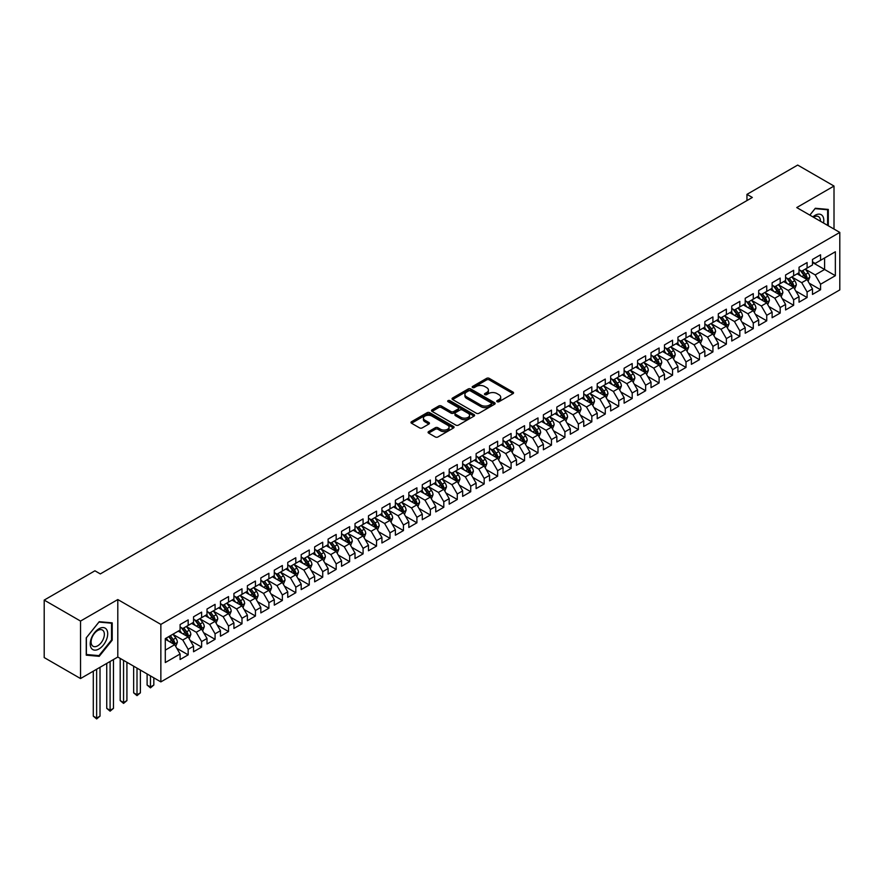 <?xml version="1.0" encoding="UTF-8"?>
<svg xmlns="http://www.w3.org/2000/svg" width="884" height="884" viewBox="0 0 884 884"><rect width="100%" height="100%" fill="white"/><g stroke="black" fill="none" stroke-linecap="round" stroke-linejoin="round"><path stroke-width="1.33" d="M497.139 401.712A1.304 0.751 0 0 0 498.985 401.712L513.018 393.612A1.867 1.083 0 0 0 513.56 392.85A1.867 1.083 0 0 0 513.018 392.087L489.25 378.363A1.867 1.083 0 0 0 486.609 378.363L472.575 386.463A1.304 0.751 0 0 0 474.421 387.535L476.233 386.485A5.978 3.448 0 0 1 484.686 386.485L486.675 387.623A5.978 3.448 0 0 1 488.421 390.065A5.978 3.448 0 0 1 486.675 392.507L484.852 393.557A1.304 0.751 0 0 0 486.708 394.618L488.521 393.568A5.978 3.448 0 0 1 496.974 393.568L498.952 394.717A5.978 3.448 0 0 1 500.698 397.159A5.978 3.448 0 0 1 498.952 399.601L497.139 400.64A1.304 0.751 0 0 0 497.139 401.712L497.139 400.64M428.629 431.58A1.867 1.083 0 0 0 428.077 432.342A1.867 1.083 0 0 0 428.629 433.105L435.293 436.961A1.867 1.083 0 0 0 437.934 436.961L453.525 427.966A1.867 1.083 0 0 0 454.067 427.204A1.867 1.083 0 0 0 453.525 426.442L429.746 412.706A1.867 1.083 0 0 0 427.105 412.706L411.524 421.712A1.867 1.083 0 0 0 410.972 422.475A1.867 1.083 0 0 0 411.524 423.237L419.58 427.889A1.867 1.083 0 0 0 422.221 427.889L428.884 424.033A1.867 1.083 0 0 0 429.436 423.27A1.867 1.083 0 0 0 428.884 422.508L424.895 420.198A4.995 2.884 0 0 1 423.425 418.165A4.995 2.884 0 0 1 426.519 415.502A4.995 2.884 0 0 1 431.956 416.121L447.613 425.16A4.995 2.884 0 0 1 449.072 427.204A4.995 2.884 0 0 1 445.989 429.867A4.995 2.884 0 0 1 440.541 429.237L437.934 427.734A1.867 1.083 0 0 0 435.293 427.734L428.629 431.58L428.629 433.105L435.293 429.281L435.293 427.734M80.532 621.065L80.532 678.547L117.804 657.033L117.804 599.551L80.532 621.065L44.2 600.092L94.931 570.799L100.312 573.915L752.339 197.463L746.958 194.358L746.958 200.569M117.804 599.551L160.855 624.402L839.8 232.415L839.8 289.908L160.855 681.895L160.855 624.402M834.01 229.078L834.01 186.049L796.749 207.563L839.8 232.415M834.01 186.049L797.688 165.065L746.958 194.358M476.365 413.248A1.867 1.083 0 0 0 479.006 413.248L494.598 404.242A1.867 1.083 0 0 0 495.139 403.48A1.867 1.083 0 0 0 494.598 402.717L470.818 388.993A1.867 1.083 0 0 0 468.177 388.993L452.597 397.999A1.867 1.083 0 0 0 452.044 398.761A1.867 1.083 0 0 0 452.597 399.524L476.365 413.248M448.564 401.999A1.304 0.751 0 0 1 449.89 402.176L449.89 400.629L474.056 414.574A1.867 1.083 0 0 1 474.609 415.336A1.867 1.083 0 0 1 474.056 416.11L458.476 425.105A1.867 1.083 0 0 1 455.835 425.105L432.055 411.38L432.055 409.856A1.867 1.083 0 0 0 431.514 410.618A1.867 1.083 0 0 0 432.055 411.38M432.055 409.856L438.729 405.999A1.867 1.083 0 0 1 441.37 405.999L451.006 411.568A1.867 1.083 0 0 0 453.647 411.568L458.078 409.016A1.867 1.083 0 0 0 458.619 408.253A1.867 1.083 0 0 0 458.078 407.491L448.044 401.69A1.304 0.751 0 0 1 449.89 400.629M812.484 262.482L824.595 269.476L824.595 257.973L835.358 251.763L820.562 260.305L820.562 254.791L812.484 259.454L812.484 264.968L807.103 268.073L807.103 262.559L799.037 267.222L799.037 272.736L793.644 275.841L793.644 270.327L785.578 274.99L785.578 280.504L780.196 283.609L780.196 278.095L772.119 282.758L772.119 288.272L766.737 291.377L766.737 285.863L758.671 290.527L758.671 296.041L753.279 299.146L753.279 293.632L745.212 298.295L745.212 303.809L739.831 306.914L739.831 301.4L731.753 306.063L731.753 311.577L726.372 314.682L726.372 309.168L718.305 313.831L718.305 319.345L712.924 322.45L712.924 316.936L704.846 321.599L704.846 327.113L699.465 330.218L699.465 324.704L691.387 329.367L691.387 334.881L686.006 337.986L686.006 332.472L677.94 337.136L677.94 342.649L672.558 345.754L672.558 340.241L664.481 344.904L664.481 350.418L659.099 353.523L659.099 348.009L651.022 352.672L651.022 358.186L645.64 361.291L645.64 355.777L637.574 360.44L637.574 365.954L632.193 369.059L632.193 363.545L624.115 368.208L624.115 373.722L618.734 376.827L618.734 371.313L610.656 375.976L610.656 381.49L605.275 384.595L605.275 379.081L597.208 383.744L597.208 389.258L591.827 392.363L591.827 386.849L583.749 391.513L583.749 397.026L578.368 400.132L578.368 394.618L570.291 399.281L570.291 404.795L564.909 407.9L564.909 402.386L556.843 407.049L556.843 412.563L551.461 415.668L551.461 410.154L543.384 414.817L543.384 420.331L538.002 423.436L538.002 417.922L529.925 422.585L529.925 428.099L524.543 431.204L524.543 425.69L516.477 430.353L516.477 435.867L511.096 438.972L511.096 433.458L503.018 438.121L503.018 443.635L497.637 446.74L497.637 441.226L489.559 445.89L489.559 451.404L484.178 454.509L484.178 448.995L476.111 453.658L476.111 459.172L470.73 462.277L470.73 456.763L462.652 461.426L462.652 466.94L457.271 470.045L457.271 464.531L449.194 469.194L449.194 474.708L443.812 477.813L443.812 472.299L435.746 476.962L435.746 482.476L430.364 485.581L430.364 480.067L422.287 484.73L422.287 490.244L416.905 493.349L416.905 487.835L408.828 492.498L408.828 498.012L403.447 501.129L403.447 495.604L395.38 500.267L395.38 505.781L389.999 508.897L389.999 503.372L381.921 508.035L381.921 513.549L376.54 516.665L376.54 511.14L368.473 515.803L368.473 521.317L363.081 524.433L363.081 518.908L355.014 523.571L355.014 529.085L349.633 532.201L349.633 526.676L341.555 531.339L341.555 536.853L336.174 539.969L336.174 534.444L328.108 539.107L328.108 544.621L322.715 547.737L322.715 542.212L314.649 546.876L314.649 552.389L309.267 555.506L309.267 549.981L301.19 554.644L301.19 560.158L295.808 563.274L295.808 557.749L287.742 562.412L287.742 567.926L282.361 571.042L282.361 565.517L274.283 570.18L274.283 575.694L268.902 578.81L268.902 573.285L260.824 577.948L260.824 583.462L255.443 586.578L255.443 581.053L247.376 585.716L247.376 591.23L241.995 594.346L241.995 588.821L233.917 593.484L233.917 598.998L228.536 602.115L228.536 596.589L220.459 601.253L220.459 606.767L215.077 609.883L215.077 604.358L207.011 609.021L207.011 614.535L201.629 617.651L201.629 612.126L193.552 616.789L193.552 622.303L188.17 625.419L188.17 619.894L180.093 624.557L180.093 630.071L165.297 638.624L165.297 662.547L180.093 654.005L174.712 644.679L165.297 639.242M835.358 251.763L835.358 275.686L820.562 284.239L815.181 274.913L805.423 269.277M809.191 283.189L820.562 289.753L820.562 284.239M820.562 289.753L812.484 294.416L812.484 288.891L807.103 292.007L801.722 282.681L791.965 277.046M795.733 290.958L807.103 297.521L807.103 292.007M807.103 297.521L799.037 302.184L799.037 296.659L793.644 299.775L788.263 290.449L778.517 284.814M782.285 298.726L793.644 305.289L793.644 299.775M793.644 305.289L785.578 309.952L785.578 304.428L780.196 307.544L774.815 298.217L765.058 292.582M768.826 306.494L780.196 313.058L780.196 307.544M780.196 313.058L772.119 317.721L772.119 312.196L766.737 315.312L761.356 305.986L751.599 300.35M755.367 314.262L766.737 320.826L766.737 315.312M766.737 320.826L758.671 325.489L758.671 319.964L753.279 323.08L747.897 313.754L738.151 308.118M741.919 322.03L753.279 328.594L753.279 323.08M753.279 328.594L745.212 333.257L745.212 327.732L739.831 330.848L734.449 321.522L724.692 315.886M728.46 329.798L739.831 336.362L739.831 330.848M739.831 336.362L731.753 341.025L731.753 335.5L726.372 338.616L720.99 329.29L711.233 323.654M715.001 337.566L726.372 344.13L726.372 338.616M726.372 344.13L718.305 348.793L718.305 343.268L712.924 346.384L707.531 337.058L697.785 331.423M701.553 345.335L712.924 351.898L712.924 346.384M712.924 351.898L704.846 356.561L704.846 351.036L699.465 354.152L694.084 344.826L684.326 339.191M688.095 353.103L699.465 359.666L699.465 354.152M699.465 359.666L691.387 364.33L691.387 358.805L686.006 361.921L680.625 352.594L670.868 346.959M674.636 360.871L686.006 367.435L686.006 361.921M686.006 367.435L677.94 372.098L677.94 366.573L672.558 369.689L667.166 360.363L657.42 354.727M661.188 368.639L672.558 375.203L672.558 369.689M672.558 375.203L664.481 379.866L664.481 374.341L659.099 377.457L653.718 368.131L643.961 362.495M647.729 376.407L659.099 382.971L659.099 377.457M659.099 382.971L651.022 387.634L651.022 382.109L645.64 385.225L640.259 375.899L630.502 370.263M634.27 384.175L645.64 390.739L645.64 385.225M645.64 390.739L637.574 395.402L637.574 389.877L632.193 392.993L626.811 383.667L617.054 378.032M620.822 391.943L632.193 398.507L632.193 392.993M632.193 398.507L624.115 403.17L624.115 397.645L618.734 400.761L613.352 391.435L603.595 385.8M607.363 399.712L618.734 406.275L618.734 400.761M618.734 406.275L610.656 410.938L610.656 405.413L605.275 408.53L599.893 399.203L590.136 393.568M593.904 407.48L605.275 414.043L605.275 408.53M605.275 414.043L597.208 418.707L597.208 413.182L591.827 416.298L586.446 406.971L576.688 401.336M580.456 415.248L591.827 421.812L591.827 416.298M591.827 421.812L583.749 426.475L583.749 420.961L578.368 424.066L572.987 414.74L563.23 409.104M566.998 423.016L578.368 429.58L578.368 424.066M578.368 429.58L570.291 434.243L570.291 428.729L564.909 431.834L559.528 422.508L549.771 416.872M553.539 430.784L564.909 437.348L564.909 431.834M564.909 437.348L556.843 442.011L556.843 436.497L551.461 439.602L546.08 430.276L536.323 424.64M540.091 438.552L551.461 445.116L551.461 439.602M551.461 445.116L543.384 449.779L543.384 444.265L538.002 447.37L532.621 438.044L522.864 432.409M526.632 446.321L538.002 452.884L538.002 447.37M538.002 452.884L529.925 457.547L529.925 452.033L524.543 455.138L519.162 445.812L509.405 440.177M513.173 454.089L524.543 460.652L524.543 455.138M524.543 460.652L516.477 465.316L516.477 459.802L511.096 462.907L505.714 453.58L495.957 447.945M499.725 461.857L511.096 468.421L511.096 462.907M511.096 468.421L503.018 473.084L503.018 467.57L497.637 470.675L492.255 461.349L482.498 455.713M486.266 469.625L497.637 476.189L497.637 470.675M497.637 476.189L489.559 480.852L489.559 475.338L484.178 478.443L478.796 469.117L469.039 463.481M472.807 477.393L484.178 483.957L484.178 478.443M484.178 483.957L476.111 488.62L476.111 483.106L470.73 486.211L465.349 476.885L455.591 471.249M459.36 485.161L470.73 491.725L470.73 486.211M470.73 491.725L462.652 496.388L462.652 490.874L457.271 493.979L451.89 484.653L442.133 479.017M445.901 492.929L457.271 499.493L457.271 493.979M457.271 499.493L449.194 504.156L449.194 498.642L443.812 501.747L438.431 492.421L428.685 486.786M432.442 500.698L443.812 507.261L443.812 501.747M443.812 507.261L435.746 511.924L435.746 506.41L430.364 509.516L424.983 500.189L415.226 494.554M418.994 508.466L430.364 515.029L430.364 509.516M430.364 515.029L422.287 519.693L422.287 514.179L416.905 517.284L411.524 507.957L401.767 502.322M405.535 516.234L416.905 522.798L416.905 517.284M416.905 522.798L408.828 527.461L408.828 521.947L403.447 525.052L398.065 515.726L388.319 510.09M392.087 524.002L403.447 530.566L403.447 525.052M403.447 530.566L395.38 535.229L395.38 529.715L389.999 532.82L384.617 523.494L374.86 517.869M378.628 531.77L389.999 538.334L389.999 532.82M389.999 538.334L381.921 542.997L381.921 537.483L376.54 540.588L371.158 531.262L361.401 525.637M365.169 539.538L376.54 546.102L376.54 540.588M376.54 546.102L368.473 550.765L368.473 545.251L363.081 548.356L357.7 539.03L347.953 533.406M351.721 547.307L363.081 553.87L363.081 548.356M363.081 553.87L355.014 558.533L355.014 553.019L349.633 556.124L344.252 546.798L334.495 541.174M338.263 555.075L349.633 561.638L349.633 556.124M349.633 561.638L341.555 566.301L341.555 560.788L336.174 563.893L330.793 554.566L321.036 548.942M324.804 562.843L336.174 569.406L336.174 563.893M336.174 569.406L328.108 574.07L328.108 568.556L322.715 571.661L317.334 562.334L307.588 556.71M311.356 570.611L322.715 577.175L322.715 571.661M322.715 577.175L314.649 581.838L314.649 576.324L309.267 579.429L303.886 570.103L294.129 564.478M297.897 578.379L309.267 584.943L309.267 579.429M309.267 584.943L301.19 589.606L301.19 584.092L295.808 587.197L290.427 577.871L280.67 572.246M284.438 586.147L295.808 592.711L295.808 587.197M295.808 592.711L287.742 597.374L287.742 591.86L282.361 594.965L276.968 585.639L267.222 580.014M270.99 593.915L282.361 600.479L282.361 594.965M282.361 600.479L274.283 605.142L274.283 599.628L268.902 602.733L263.52 593.407L253.763 587.783M257.531 601.684L268.902 608.247L268.902 602.733M268.902 608.247L260.824 612.91L260.824 607.396L255.443 610.501L250.061 601.175L240.304 595.551M244.072 609.452L255.443 616.015L255.443 610.501M255.443 616.015L247.376 620.678L247.376 615.165L241.995 618.27L236.603 608.943L226.857 603.319M230.625 617.22L241.995 623.784L241.995 618.27M241.995 623.784L233.917 628.447L233.917 622.933L228.536 626.038L223.155 616.712L213.398 611.087M217.166 624.988L228.536 631.552L228.536 626.038M228.536 631.552L220.459 636.215L220.459 630.701L215.077 633.806L209.696 624.48L199.939 618.855M203.707 632.756L215.077 639.32L215.077 633.806M215.077 639.32L207.011 643.983L207.011 638.469L201.629 641.574L196.248 632.248L186.491 626.623M190.259 640.524L201.629 647.088L201.629 641.574M201.629 647.088L193.552 651.751L193.552 646.237L188.17 649.342L182.789 640.016L173.032 634.392M176.8 648.292L188.17 654.856L188.17 649.342M188.17 654.856L180.093 659.519L180.093 654.005M180.093 626.966L182.789 628.524L188.17 625.419M165.297 650.116L174.712 644.679M193.552 619.198L196.248 620.756L201.629 617.651M182.789 640.016L188.17 636.911L178.214 631.165M193.552 646.237L188.17 636.911M207.011 611.43L209.696 612.988L215.077 609.883M196.248 632.248L201.629 629.143L191.662 623.397M207.011 638.469L201.629 629.143M220.459 603.661L223.155 605.22L228.536 602.115M209.696 624.48L215.077 621.375L205.121 615.629M220.459 630.701L215.077 621.375M233.917 595.893L236.603 597.451L241.995 594.346M223.155 616.712L228.536 613.606L218.58 607.861M233.917 622.933L228.536 613.606M247.376 588.125L250.061 589.683L255.443 586.578M236.603 608.943L241.995 605.838L232.028 600.092M247.376 615.165L241.995 605.838M260.824 580.357L263.52 581.915L268.902 578.81M250.061 601.175L255.443 598.07L245.487 592.324M260.824 607.396L255.443 598.07M274.283 572.589L276.968 574.147L282.361 571.042M263.52 593.407L268.902 590.302L258.946 584.556M274.283 599.628L268.902 590.302M287.742 564.821L290.427 566.379L295.808 563.274M276.968 585.639L282.361 582.534L272.394 576.788M287.742 591.86L282.361 582.534M301.19 557.053L303.886 558.611L309.267 555.506M290.427 577.871L295.808 574.766L285.852 569.02M301.19 584.092L295.808 574.766M314.649 549.284L317.334 550.842L322.715 547.737M303.886 570.103L309.267 566.998L299.311 561.252M314.649 576.324L309.267 566.998M328.108 541.516L330.793 543.074L336.174 539.969M317.334 562.334L322.715 559.229L312.759 553.483M328.108 568.556L322.715 559.229M341.555 533.748L344.252 535.306L349.633 532.201M330.793 554.566L336.174 551.461L326.218 545.715M341.555 560.788L336.174 551.461M355.014 525.98L357.7 527.538L363.081 524.433M344.252 546.798L349.633 543.693L339.677 537.947M355.014 553.019L349.633 543.693M368.473 518.212L371.158 519.77L376.54 516.665M357.7 539.03L363.081 535.925L353.125 530.179M368.473 545.251L363.081 535.925M381.921 510.444L384.617 512.002L389.999 508.897M371.158 531.262L376.54 528.157L366.584 522.411M381.921 537.483L376.54 528.157M395.38 502.676L398.065 504.234L403.447 501.129M384.617 523.494L389.999 520.389L380.043 514.643M395.38 529.715L389.999 520.389M408.828 494.907L411.524 496.465L416.905 493.349M398.065 515.726L403.447 512.621L393.49 506.875M408.828 521.947L403.447 512.621M422.287 487.139L424.983 488.697L430.364 485.581M411.524 507.957L416.905 504.852L406.949 499.106M422.287 514.179L416.905 504.852M435.746 479.371L438.431 480.929L443.812 477.813M424.983 500.189L430.364 497.084L420.408 491.338M435.746 506.41L430.364 497.084M449.194 471.603L451.89 473.161L457.271 470.045M438.431 492.421L443.812 489.316L433.856 483.57M449.194 498.642L443.812 489.316M462.652 463.835L465.349 465.393L470.73 462.277M451.89 484.653L457.271 481.548L447.315 475.802M462.652 490.874L457.271 481.548M476.111 456.067L478.796 457.625L484.178 454.509M465.349 476.885L470.73 473.78L460.774 468.034M476.111 483.106L470.73 473.78M489.559 448.298L492.255 449.857L497.637 446.74M478.796 469.117L484.178 466.012L474.222 460.266M489.559 475.338L484.178 466.012M503.018 440.53L505.714 442.088L511.096 438.972M492.255 461.349L497.637 458.243L487.681 452.498M503.018 467.57L497.637 458.243M516.477 432.762L519.162 434.32L524.543 431.204M505.714 453.58L511.096 450.475L501.14 444.729M516.477 459.802L511.096 450.475M529.925 424.994L532.621 426.552L538.002 423.436M519.162 445.812L524.543 442.707L514.587 436.961M529.925 452.033L524.543 442.707M543.384 417.226L546.08 418.784L551.461 415.668M532.621 438.044L538.002 434.939L528.046 429.193M543.384 444.265L538.002 434.939M556.843 409.458L559.528 411.016L564.909 407.9M546.08 430.276L551.461 427.171L541.505 421.425M556.843 436.497L551.461 427.171M570.291 401.69L572.987 403.248L578.368 400.132M559.528 422.508L564.909 419.403L554.953 413.657M570.291 428.729L564.909 419.403M583.749 393.921L586.446 395.479L591.827 392.363M572.987 414.74L578.368 411.635L568.412 405.889M583.749 420.961L578.368 411.635M597.208 386.153L599.893 387.711L605.275 384.595M586.446 406.971L591.827 403.866L581.871 398.12M597.208 413.182L591.827 403.866M610.656 378.385L613.352 379.943L618.734 376.827M599.893 399.203L605.275 396.098L595.319 390.352M610.656 405.413L605.275 396.098M624.115 370.617L626.811 372.175L632.193 369.059M613.352 391.435L618.734 388.33L608.778 382.584M624.115 397.645L618.734 388.33M637.574 362.849L640.259 364.407L645.64 361.291M626.811 383.667L632.193 380.562L622.226 374.816M637.574 389.877L632.193 380.562M651.022 355.081L653.718 356.639L659.099 353.523M640.259 375.899L645.64 372.794L635.684 367.048M651.022 382.109L645.64 372.794M664.481 347.313L667.166 348.871L672.558 345.754M653.718 368.131L659.099 365.026L649.143 359.28M664.481 374.341L659.099 365.026M677.94 339.544L680.625 341.102L686.006 337.986M667.166 360.363L672.558 357.258L662.591 351.512M677.94 366.573L672.558 357.258M691.387 331.776L694.084 333.334L699.465 330.218M680.625 352.594L686.006 349.489L676.05 343.743M691.387 358.805L686.006 349.489M704.846 324.008L707.531 325.566L712.924 322.45M694.084 344.826L699.465 341.721L689.509 335.975M704.846 351.036L699.465 341.721M718.305 316.24L720.99 317.798L726.372 314.682M707.531 337.058L712.924 333.953L702.957 328.207M718.305 343.268L712.924 333.953M731.753 308.472L734.449 310.03L739.831 306.914M720.99 329.29L726.372 326.185L716.416 320.439M731.753 335.5L726.372 326.185M745.212 300.704L747.897 302.262L753.279 299.146M734.449 321.522L739.831 318.417L729.875 312.671M745.212 327.732L739.831 318.417M758.671 292.936L761.356 294.494L766.737 291.377M747.897 313.754L753.279 310.649L743.322 304.903M758.671 319.964L753.279 310.649M772.119 285.167L774.815 286.725L780.196 283.609M761.356 305.986L766.737 302.881L756.781 297.134M772.119 312.196L766.737 302.881M785.578 277.399L788.263 278.957L793.644 275.841M774.815 298.217L780.196 295.112L770.24 289.366M785.578 304.428L780.196 295.112M799.037 269.631L801.722 271.189L807.103 268.073M788.263 290.449L793.644 287.344L783.688 281.598M799.037 296.659L793.644 287.344M812.484 261.863L815.181 263.41L820.562 260.305M801.722 282.681L807.103 279.576L797.147 273.83M812.484 288.891L807.103 279.576M44.2 600.092L44.2 657.574L80.532 678.547M117.804 657.033L160.855 681.895M815.181 274.913L824.595 269.476L835.358 275.686M828.297 225.774L828.297 209.431L815.313 208.27L809.821 215.11M112.213 640.171L112.213 622.855L99.229 621.695L86.245 637.85L86.245 655.166L99.229 656.326L112.213 640.171L111.539 639.784M497.659 401.9L498.952 401.148A5.978 3.448 0 0 0 500.698 398.706L500.698 397.159M488.421 390.065L488.421 391.623A5.978 3.448 0 0 1 486.675 394.054L485.371 394.805M513.018 392.087L513.018 393.612L489.25 379.91A1.867 1.083 0 0 0 486.609 379.91L473.095 387.711M494.565 404.264L470.818 390.551A1.867 1.083 0 0 0 468.177 390.551L452.619 399.535L452.597 397.999M491.294 404.021A1.304 0.751 0 0 0 491.294 402.949L470.421 390.905A1.304 0.751 0 0 0 468.575 390.905L466.664 392.01A5.978 3.448 0 0 0 464.907 394.452A5.978 3.448 0 0 0 466.664 396.894L480.929 405.126A5.978 3.448 0 0 0 489.382 405.126L491.294 404.021L491.294 405.568A1.304 0.751 0 0 0 491.67 405.038L491.67 403.48M464.907 394.452L464.907 395.999A5.978 3.448 0 0 0 466.664 398.441L466.664 396.894M491.294 405.568L489.382 406.673A5.978 3.448 0 0 1 480.929 406.673L466.664 398.441M432.088 411.392L438.729 407.557L438.729 405.999M458.619 408.253L458.619 409.8A1.867 1.083 0 0 1 458.078 410.563L453.647 413.126A1.867 1.083 0 0 1 451.006 413.126L441.37 407.557A1.867 1.083 0 0 0 438.729 407.557M449.89 402.176L474.034 416.121M461.017 417.347A4.995 2.884 0 0 0 466.465 417.966A4.995 2.884 0 0 0 469.548 415.303A4.995 2.884 0 0 0 468.078 413.259L462.564 410.077A1.867 1.083 0 0 0 459.923 410.077L455.503 412.64A1.867 1.083 0 0 0 454.951 413.403A1.867 1.083 0 0 0 455.503 414.165L461.017 417.347L461.017 418.894A4.995 2.884 0 0 0 466.465 419.524A4.995 2.884 0 0 0 469.548 416.861L469.548 415.303M454.951 413.403L454.951 414.95A1.867 1.083 0 0 0 455.503 415.712L455.503 414.165M461.017 418.894L455.503 415.712M449.072 427.204L449.072 428.751A4.995 2.884 0 0 1 445.989 431.414A4.995 2.884 0 0 1 440.541 430.795L437.934 429.281A1.867 1.083 0 0 0 435.293 429.281M423.425 418.165L423.425 419.712A4.995 2.884 0 0 0 424.895 421.756L424.895 420.198M428.862 424.044L424.895 421.756M453.492 427.978L429.746 414.264A1.867 1.083 0 0 0 427.105 414.264L411.546 423.248M97.859 655.53L99.229 656.326M808.098 281.3L809.766 277.222A5.039 2.906 -120 0 0 808.164 272.935L805.302 269.123M800.749 275.907L798.572 273.001M800.23 270.316L803.987 275.344A5.039 2.906 60 0 1 805.434 278.372L807.048 277.443A5.039 2.906 -120 0 0 805.6 274.405L802.738 270.592M801.114 270.835L804.639 275.543A2.564 1.481 60 0 1 805.114 276.327L807.048 277.443M794.65 289.068L796.307 284.991A5.039 2.906 -120 0 0 794.705 280.703L791.843 276.891M787.29 283.676L785.114 280.769M786.771 278.084L790.528 283.112A5.039 2.906 60 0 1 791.976 286.14L793.589 285.212A5.039 2.906 -120 0 0 792.152 282.173L789.29 278.361M787.655 278.604L791.191 283.311A2.564 1.481 60 0 1 791.655 284.096L793.589 285.212M781.191 296.836L782.859 292.759A5.039 2.906 -120 0 0 781.246 288.471L778.395 284.659M773.831 291.444L771.666 288.538M773.312 285.852L777.08 290.88A5.039 2.906 60 0 1 778.517 293.908L780.13 292.98A5.039 2.906 -120 0 0 778.694 289.941L775.832 286.129M774.207 286.372L777.732 291.079A2.564 1.481 60 0 1 778.196 291.864L780.13 292.98M823.523 223.022A12.365 7.138 120 0 0 822.617 216.005A12.365 7.138 120 0 0 812.893 216.878M820.429 221.232A9.359 5.403 120 0 0 819.545 217.586A9.359 5.403 120 0 0 818.496 216.613A9.359 5.403 120 0 0 813.523 217.254M815.015 208.635L827.623 209.773L827.623 225.387M826.794 209.298L827.623 209.773M809.843 215.121L815.048 208.657M91.383 648.281A12.365 7.138 120 0 0 103.34 645.077A12.365 7.138 120 0 0 106.533 629.43A12.365 7.138 120 0 0 94.588 632.635A12.365 7.138 120 0 0 91.383 648.281M92.002 645.276A9.359 5.403 120 0 0 93.052 646.259A9.359 5.403 120 0 0 101.77 641.883A9.359 5.403 120 0 0 103.472 631.01A9.359 5.403 120 0 0 102.422 630.038A9.359 5.403 120 0 0 93.704 634.403A9.359 5.403 120 0 0 92.002 645.276M98.964 622.082L111.539 623.209L111.539 639.983L98.964 655.63L86.378 654.503L86.378 637.729L98.964 622.082M110.71 622.723L111.539 623.209M767.732 304.604L769.4 300.527A5.039 2.906 -120 0 0 767.798 296.239L764.936 292.427M760.384 299.212L758.207 296.306M759.864 293.621L763.621 298.648A5.039 2.906 60 0 1 765.069 301.676L766.682 300.748A5.039 2.906 -120 0 0 765.235 297.709L762.384 293.897M760.748 294.14L764.273 298.847A2.564 1.481 60 0 1 764.748 299.632L766.682 300.748M754.284 312.372L755.953 308.295A5.039 2.906 -120 0 0 754.339 304.008L751.477 300.195M746.925 306.98L744.748 304.074M746.405 301.389L750.162 306.416A5.039 2.906 60 0 1 751.61 309.444L753.223 308.516A5.039 2.906 -120 0 0 751.787 305.477L748.925 301.665M747.289 301.908L750.825 306.615A2.564 1.481 60 0 1 751.289 307.4L753.223 308.516M740.825 320.141L742.494 316.063A5.039 2.906 -120 0 0 740.88 311.776L738.029 307.964M733.466 314.748L731.3 311.842M732.946 309.157L736.715 314.185A5.039 2.906 60 0 1 738.151 317.212L739.775 316.284A5.039 2.906 -120 0 0 738.328 313.245L735.466 309.433M733.842 309.676L737.366 314.384A2.564 1.481 60 0 1 737.831 315.168L739.775 316.284M727.366 327.909L729.035 323.831A5.039 2.906 -120 0 0 727.433 319.544L724.571 315.732M720.018 322.516L717.841 319.61M719.499 316.925L723.256 321.953A5.039 2.906 60 0 1 724.703 324.981L726.316 324.052A5.039 2.906 -120 0 0 724.869 321.014L722.018 317.201M720.383 317.444L723.908 322.152A2.564 1.481 60 0 1 724.383 322.936L726.316 324.052M713.918 335.677L715.587 331.599A5.039 2.906 -120 0 0 713.974 327.312L711.112 323.5M706.559 330.284L704.382 327.378M706.04 324.693L709.797 329.721A5.039 2.906 60 0 1 711.244 332.749L712.858 331.82A5.039 2.906 -120 0 0 711.421 328.782L708.559 324.969M706.924 325.213L710.46 329.92A2.564 1.481 60 0 1 710.924 330.704L712.858 331.82M700.459 343.445L702.128 339.368A5.039 2.906 -120 0 0 700.515 335.08L697.664 331.268M693.1 338.053L690.934 335.147M692.581 332.461L696.349 337.489A5.039 2.906 60 0 1 697.785 340.517L699.41 339.589A5.039 2.906 -120 0 0 697.962 336.55L695.1 332.738M693.476 332.981L697.001 337.688A2.564 1.481 60 0 1 697.465 338.473L699.41 339.589M687.001 351.213L688.669 347.136A5.039 2.906 -120 0 0 687.067 342.848L684.205 339.036M679.652 345.821L677.476 342.915M679.133 340.229L682.89 345.257A5.039 2.906 60 0 1 684.338 348.285L685.951 347.357A5.039 2.906 -120 0 0 684.503 344.318L681.652 340.506M680.017 340.749L683.542 345.456A2.564 1.481 60 0 1 684.017 346.241L685.951 347.357M673.553 358.981L675.221 354.915A5.039 2.906 -120 0 0 673.608 350.617L670.746 346.804M666.193 353.589L664.017 350.683M665.674 347.998L669.431 353.025A5.039 2.906 60 0 1 670.879 356.053L672.492 355.125A5.039 2.906 -120 0 0 671.055 352.086L668.194 348.274M666.558 348.517L670.094 353.224A2.564 1.481 60 0 1 670.558 354.009L672.492 355.125M660.094 366.749L661.762 362.683A5.039 2.906 -120 0 0 660.149 358.385L657.298 354.572M652.735 361.357L650.569 358.451M652.215 355.766L655.983 360.794A5.039 2.906 60 0 1 657.42 363.821L659.044 362.893A5.039 2.906 -120 0 0 657.597 359.854L654.735 356.042M653.11 356.285L656.635 360.992A2.564 1.481 60 0 1 657.099 361.777L659.044 362.893M646.635 374.518L648.303 370.451A5.039 2.906 -120 0 0 646.701 366.153L643.839 362.341M639.287 369.125L637.11 366.219M638.767 363.534L642.524 368.562A5.039 2.906 60 0 1 643.972 371.589L645.585 370.661A5.039 2.906 -120 0 0 644.138 367.633L641.287 363.81M639.651 364.053L643.176 368.761A2.564 1.481 60 0 1 643.651 369.545L645.585 370.661M633.187 382.286L634.856 378.219A5.039 2.906 -120 0 0 633.242 373.921L630.38 370.109M625.828 376.893L623.651 373.987M625.308 371.302L629.076 376.33A5.039 2.906 60 0 1 630.513 379.358L632.126 378.429A5.039 2.906 -120 0 0 630.69 375.402L627.828 371.578M626.192 371.821L629.728 376.529A2.564 1.481 60 0 1 630.193 377.313L632.126 378.429M619.728 390.054L621.397 385.988A5.039 2.906 -120 0 0 619.783 381.689L616.933 377.877M612.369 384.662L610.203 381.755M611.85 379.07L615.618 384.098A5.039 2.906 60 0 1 617.054 387.126L618.678 386.197A5.039 2.906 -120 0 0 617.231 383.17L614.369 379.346M612.745 379.59L616.27 384.297A2.564 1.481 60 0 1 616.734 385.081L618.678 386.197M606.269 397.822L607.938 393.756A5.039 2.906 -120 0 0 606.336 389.457L603.474 385.645M598.921 392.43L596.744 389.524M598.402 386.838L602.159 391.866A5.039 2.906 60 0 1 603.606 394.894L605.22 393.966A5.039 2.906 -120 0 0 603.772 390.938L600.921 387.115M599.286 387.358L602.811 392.065A2.564 1.481 60 0 1 603.286 392.85L605.22 393.966M592.821 405.59L594.49 401.524A5.039 2.906 -120 0 0 592.877 397.225L590.015 393.413M585.462 400.198L583.296 397.292M584.943 394.607L588.711 399.634A5.039 2.906 60 0 1 590.147 402.662L591.761 401.734A5.039 2.906 -120 0 0 590.324 398.706L587.462 394.883M585.827 395.126L589.363 399.833A2.564 1.481 60 0 1 589.827 400.618L591.761 401.734M579.363 413.358L581.031 409.292A5.039 2.906 -120 0 0 579.418 404.994L576.567 401.181M572.003 407.966L569.837 405.06M571.484 402.375L575.252 407.402A5.039 2.906 60 0 1 576.699 410.43L578.313 409.502A5.039 2.906 -120 0 0 576.865 406.474L574.003 402.651M572.379 402.894L575.904 407.601A2.564 1.481 60 0 1 576.368 408.386L578.313 409.502M565.904 421.127L567.572 417.06A5.039 2.906 -120 0 0 565.97 412.762L563.108 408.949M558.555 415.734L556.379 412.828M558.036 410.143L561.793 415.171A5.039 2.906 60 0 1 563.241 418.198L564.854 417.27A5.039 2.906 -120 0 0 563.406 414.242L560.555 410.419M558.92 410.662L562.456 415.369A2.564 1.481 60 0 1 562.92 416.154L564.854 417.27M552.456 428.895L554.124 424.828A5.039 2.906 -120 0 0 552.511 420.53L549.649 416.718M545.096 423.502L542.931 420.596M544.577 417.911L548.345 422.939A5.039 2.906 60 0 1 549.782 425.966L551.395 425.038A5.039 2.906 -120 0 0 549.958 422.011L547.097 418.187M545.461 418.43L548.997 423.138A2.564 1.481 60 0 1 549.461 423.922L551.395 425.038M538.997 436.663L540.665 432.596A5.039 2.906 -120 0 0 539.052 428.298L536.201 424.486M531.649 431.27L529.472 428.364M531.118 425.679L534.886 430.707A5.039 2.906 60 0 1 536.334 433.735L537.947 432.806A5.039 2.906 -120 0 0 536.5 429.779L533.638 425.955M532.013 426.198L535.538 430.906A2.564 1.481 60 0 1 536.002 431.69L537.947 432.806M525.538 444.431L527.207 440.365A5.039 2.906 -120 0 0 525.604 436.066L522.742 432.254M518.19 439.039L516.013 436.132M517.67 433.447L521.427 438.475A5.039 2.906 60 0 1 522.875 441.503L524.488 440.575A5.039 2.906 -120 0 0 523.041 437.547L520.19 433.724M518.554 433.967L522.09 438.674A2.564 1.481 60 0 1 522.554 439.458L524.488 440.575M512.09 452.199L513.759 448.133A5.039 2.906 -120 0 0 512.145 443.834L509.283 440.022M504.731 446.807L502.565 443.901M504.212 441.215L507.98 446.243A5.039 2.906 60 0 1 509.416 449.271L511.029 448.343A5.039 2.906 -120 0 0 509.593 445.315L506.731 441.492M505.096 441.735L508.632 446.442A2.564 1.481 60 0 1 509.096 447.227L511.029 448.343M498.631 459.967L500.3 455.901A5.039 2.906 -120 0 0 498.687 451.602L495.836 447.79M491.283 454.575L489.106 451.669M490.753 448.984L494.521 454.011A5.039 2.906 60 0 1 495.968 457.039L497.582 456.111A5.039 2.906 -120 0 0 496.134 453.083L493.272 449.26M491.648 449.503L495.173 454.21A2.564 1.481 60 0 1 495.637 454.995L497.582 456.111M485.172 467.735L486.841 463.669A5.039 2.906 -120 0 0 485.239 459.371L482.377 455.558M477.824 462.343L475.647 459.437M477.305 456.752L481.062 461.779A5.039 2.906 60 0 1 482.509 464.807L484.123 463.879A5.039 2.906 -120 0 0 482.675 460.851L479.824 457.028M478.189 457.271L481.725 461.978A2.564 1.481 60 0 1 482.189 462.763L484.123 463.879M471.724 475.504L473.393 471.437A5.039 2.906 -120 0 0 471.78 467.139L468.918 463.327M464.365 470.111L462.199 467.205M463.846 464.52L467.614 469.548A5.039 2.906 60 0 1 469.05 472.575L470.664 471.647A5.039 2.906 -120 0 0 469.227 468.619L466.365 464.796M464.73 465.039L468.266 469.747A2.564 1.481 60 0 1 468.73 470.531L470.664 471.647M458.266 483.272L459.934 479.205A5.039 2.906 -120 0 0 458.321 474.907L455.47 471.095M450.917 477.879L448.74 474.973M450.398 472.288L454.155 477.316A5.039 2.906 60 0 1 455.603 480.344L457.216 479.415A5.039 2.906 -120 0 0 455.768 476.388L452.906 472.564M451.282 472.807L454.807 477.515A2.564 1.481 60 0 1 455.282 478.299L457.216 479.415M444.807 491.04L446.475 486.974A5.039 2.906 -120 0 0 444.873 482.675L442.011 478.863M437.458 485.647L435.282 482.741M436.939 480.056L440.696 485.084A5.039 2.906 60 0 1 442.144 488.112L443.757 487.183A5.039 2.906 -120 0 0 442.309 484.156L439.458 480.332M437.823 480.576L441.359 485.283A2.564 1.481 60 0 1 441.823 486.067L443.757 487.183M431.359 498.808L433.027 494.742A5.039 2.906 -120 0 0 431.414 490.443L428.552 486.631M424 493.416L421.834 490.509M423.48 487.824L427.248 492.852A5.039 2.906 60 0 1 428.685 495.88L430.298 494.952A5.039 2.906 -120 0 0 428.862 491.924L426 488.101M424.364 488.344L427.9 493.051A2.564 1.481 60 0 1 428.364 493.836L430.298 494.952M417.9 506.576L419.568 502.51A5.039 2.906 -120 0 0 417.955 498.211L415.104 494.399M410.552 501.184L408.375 498.278M410.032 495.604L413.789 500.62A5.039 2.906 60 0 1 415.237 503.648L416.85 502.72A5.039 2.906 -120 0 0 415.403 499.692L412.541 495.869M410.916 496.112L414.441 500.819A2.564 1.481 60 0 1 414.916 501.604L416.85 502.72M404.452 514.344L406.11 510.278A5.039 2.906 -120 0 0 404.507 505.979L401.645 502.167M397.093 508.952L394.916 506.046M396.573 503.372L400.33 508.388A5.039 2.906 60 0 1 401.778 511.416L403.391 510.488A5.039 2.906 -120 0 0 401.944 507.46L399.093 503.637M397.457 503.88L400.993 508.587A2.564 1.481 60 0 1 401.458 509.372L403.391 510.488M390.993 522.112L392.662 518.046A5.039 2.906 -120 0 0 391.048 513.748L388.198 509.935M383.634 516.72L381.468 513.814M383.115 511.14L386.883 516.157A5.039 2.906 60 0 1 388.319 519.184L389.932 518.256A5.039 2.906 -120 0 0 388.496 515.228L385.634 511.405M384.01 511.648L387.535 516.355A2.564 1.481 60 0 1 387.999 517.14L389.932 518.256M377.534 529.881L379.203 525.814A5.039 2.906 -120 0 0 377.601 521.516L374.739 517.704M370.186 524.488L368.009 521.582M369.667 518.908L373.424 523.925A5.039 2.906 60 0 1 374.871 526.952L376.485 526.024A5.039 2.906 -120 0 0 375.037 522.996L372.175 519.173M370.551 519.416L374.076 524.124A2.564 1.481 60 0 1 374.551 524.908L376.485 526.024M364.086 537.649L365.744 533.582A5.039 2.906 -120 0 0 364.142 529.284L361.28 525.472M356.727 532.256L354.55 529.35M356.208 526.676L359.965 531.693A5.039 2.906 60 0 1 361.412 534.721L363.026 533.792A5.039 2.906 -120 0 0 361.589 530.765L358.727 526.941M357.092 527.184L360.628 531.892A2.564 1.481 60 0 1 361.092 532.676L363.026 533.792M350.628 545.417L352.296 541.351A5.039 2.906 -120 0 0 350.683 537.052L347.832 533.24M343.268 540.025L341.102 537.118M342.749 534.444L346.517 539.461A5.039 2.906 60 0 1 347.953 542.489L349.567 541.561A5.039 2.906 -120 0 0 348.13 538.533L345.268 534.709M343.644 534.953L347.169 539.66A2.564 1.481 60 0 1 347.633 540.444L349.567 541.561M337.169 553.185L338.837 549.119A5.039 2.906 -120 0 0 337.235 544.82L334.373 541.008M329.82 547.793L327.644 544.887M329.301 542.212L333.058 547.229A5.039 2.906 60 0 1 334.506 550.268L336.119 549.329A5.039 2.906 -120 0 0 334.671 546.301L331.82 542.478M330.185 542.721L333.71 547.428A2.564 1.481 60 0 1 334.185 548.213L336.119 549.329M323.721 560.953L325.389 556.887A5.039 2.906 -120 0 0 323.776 552.588L320.914 548.776M316.362 555.561L314.185 552.655M315.842 549.981L319.599 554.997A5.039 2.906 60 0 1 321.047 558.036L322.66 557.097A5.039 2.906 -120 0 0 321.224 554.069L318.362 550.246M316.726 550.489L320.262 555.196A2.564 1.481 60 0 1 320.726 555.981L322.66 557.097M310.262 568.721L311.93 564.655A5.039 2.906 -120 0 0 310.317 560.357L307.466 556.544M302.903 563.329L300.737 560.423M302.383 557.749L306.151 562.765A5.039 2.906 60 0 1 307.588 565.804L309.212 564.865A5.039 2.906 -120 0 0 307.765 561.837L304.903 558.014M303.278 558.257L306.803 562.964A2.564 1.481 60 0 1 307.267 563.749L309.212 564.865M296.803 576.49L298.472 572.423A5.039 2.906 -120 0 0 296.869 568.125L294.007 564.312M289.455 571.097L287.278 568.191M288.935 565.517L292.692 570.534A5.039 2.906 60 0 1 294.14 573.572L295.753 572.633A5.039 2.906 -120 0 0 294.306 569.605L291.455 565.782M289.819 566.025L293.344 570.732A2.564 1.481 60 0 1 293.819 571.517L295.753 572.633M283.355 584.258L285.024 580.191A5.039 2.906 -120 0 0 283.41 575.893L280.548 572.081M275.996 578.865L273.819 575.959M275.476 573.285L279.233 578.302A5.039 2.906 60 0 1 280.681 581.341L282.294 580.401A5.039 2.906 -120 0 0 280.858 577.374L277.996 573.55M276.361 573.793L279.897 578.501A2.564 1.481 60 0 1 280.361 579.285L282.294 580.401M269.896 592.026L271.565 587.959A5.039 2.906 -120 0 0 269.952 583.661L267.101 579.849M262.537 586.633L260.371 583.727M262.018 581.053L265.786 586.07A5.039 2.906 60 0 1 267.222 589.109L268.846 588.169A5.039 2.906 -120 0 0 267.399 585.142L264.537 581.318M262.913 581.561L266.438 586.269A2.564 1.481 60 0 1 266.902 587.053L268.846 588.169M256.437 599.794L258.106 595.728A5.039 2.906 -120 0 0 256.504 591.429L253.642 587.617M249.089 594.402L246.912 591.495M248.57 588.821L252.327 593.838A5.039 2.906 60 0 1 253.774 596.877L255.388 595.938A5.039 2.906 -120 0 0 253.94 592.91L251.089 589.087M249.454 589.33L252.979 594.037A2.564 1.481 60 0 1 253.454 594.821L255.388 595.938M242.989 607.562L244.658 603.496A5.039 2.906 -120 0 0 243.045 599.197L240.183 595.385M235.63 602.17L233.453 599.264M235.111 596.589L238.868 601.606A5.039 2.906 60 0 1 240.315 604.645L241.929 603.706A5.039 2.906 -120 0 0 240.492 600.678L237.63 596.855M235.995 597.098L239.531 601.805A2.564 1.481 60 0 1 239.995 602.59L241.929 603.706M229.531 615.33L231.199 611.264A5.039 2.906 -120 0 0 229.586 606.965L226.735 603.153M222.171 609.938L220.005 607.032M221.652 604.358L225.42 609.374A5.039 2.906 60 0 1 226.857 612.413L228.481 611.474A5.039 2.906 -120 0 0 227.033 608.446L224.171 604.623M222.547 604.866L226.072 609.573A2.564 1.481 60 0 1 226.536 610.358L228.481 611.474M150.468 675.895L150.468 687.001L153.827 685.056L153.827 677.84M153.827 685.056L150.468 687.862L147.109 685.056L147.109 673.951M147.109 685.056L150.468 687.001L150.468 687.862M216.072 623.098L217.74 619.032A5.039 2.906 -120 0 0 216.138 614.734L213.276 610.921M208.723 617.706L206.547 614.8M208.204 612.126L211.961 617.143A5.039 2.906 60 0 1 213.409 620.181L215.022 619.242A5.039 2.906 -120 0 0 213.574 616.214L210.723 612.391M209.088 612.634L212.613 617.341A2.564 1.481 60 0 1 213.088 618.126L215.022 619.242M137.009 668.127L137.009 694.769L140.379 692.835L140.379 670.072M140.379 692.835L137.009 695.631L133.65 692.835L133.65 666.182M133.65 692.835L137.009 694.769L137.009 695.631M202.624 630.867L204.292 626.8A5.039 2.906 -120 0 0 202.679 622.502L199.817 618.689M195.265 625.474L193.088 622.568M194.745 619.894L198.513 624.911A5.039 2.906 60 0 1 199.95 627.949L201.563 627.01A5.039 2.906 -120 0 0 200.127 623.982L197.265 620.159M195.629 620.402L199.165 625.11A2.564 1.481 60 0 1 199.629 625.894L201.563 627.01M123.561 660.359L123.561 702.537L126.92 700.603L126.92 662.304M126.92 700.603L123.561 703.399L120.191 700.603L120.191 658.414M120.191 700.603L123.561 702.537L123.561 703.399M189.165 638.635L190.833 634.568A5.039 2.906 -120 0 0 189.22 630.27L186.369 626.458M181.806 633.242L179.64 630.336M181.286 627.662L185.054 632.679A5.039 2.906 60 0 1 186.491 635.718L188.115 634.778A5.039 2.906 -120 0 0 186.668 631.751L183.806 627.927M182.181 628.17L185.706 632.878A2.564 1.481 60 0 1 186.17 633.662L188.115 634.778M110.102 661.475L110.102 710.305L113.461 708.371L113.461 659.53M113.461 708.371L110.102 711.167L106.743 708.371L106.743 663.42M106.743 708.371L110.102 710.305L110.102 711.167M175.706 646.403L177.375 642.336A5.039 2.906 -120 0 0 175.772 638.038L172.91 634.226M168.358 641.01L166.181 638.104M168.745 636.635L171.595 640.447A5.039 2.906 60 0 1 173.043 643.486L174.656 642.546A5.039 2.906 -120 0 0 173.209 639.519L170.358 635.695M169.087 636.425L172.247 640.646A2.564 1.481 60 0 1 172.723 641.43L174.656 642.546M96.643 669.243L96.643 718.073L100.014 716.139L100.014 667.298M100.014 716.139L96.643 718.935L93.284 716.139L93.284 671.188M93.284 716.139L96.643 718.073L96.643 718.935M498.952 401.148L498.952 399.601M484.852 394.618L484.852 393.557M486.675 394.054L486.675 392.507M472.575 387.535L472.575 386.463M486.609 379.91L486.609 378.363M489.25 379.91L489.25 378.363M468.177 390.551L468.177 388.993M470.818 390.551L470.818 388.993M494.598 404.242L494.598 402.717M480.929 406.673L480.929 405.126M489.382 406.673L489.382 405.126M441.37 407.557L441.37 405.999M451.006 413.126L451.006 411.568M453.647 413.126L453.647 411.568M458.078 410.563L458.078 409.016M474.056 416.11L474.056 414.574M437.934 429.281L437.934 427.734M440.541 430.795L440.541 429.237M428.884 424.033L428.884 422.508M411.524 423.237L411.524 421.712M427.105 414.264L427.105 412.706M429.746 414.264L429.746 412.706M453.525 427.966L453.525 426.442M806.473 279.211L809.733 277.322M805.6 274.405L808.164 272.935M801.876 276.559L803.987 275.344M793.014 286.98L796.274 285.09M792.152 282.173L794.705 280.703M788.429 284.328L790.528 283.112M779.566 294.748L782.826 292.858M778.694 289.941L781.246 288.471M774.97 292.096L777.08 290.88M766.108 302.516L769.367 300.626M765.235 297.709L767.798 296.239M761.511 299.864L763.621 298.648M752.649 310.284L755.919 308.394M751.787 305.477L754.339 304.008M748.063 307.632L750.162 306.416M739.201 318.052L742.461 316.163M738.328 313.245L740.88 311.776M734.604 315.4L736.715 314.185M725.742 325.82L729.002 323.931M724.869 321.014L727.433 319.544M721.145 323.168L723.256 321.953M712.283 333.588L715.554 331.699M711.421 328.782L713.974 327.312M707.697 330.936L709.797 329.721M698.835 341.357L702.095 339.467M697.962 336.55L700.515 335.08M694.238 338.705L696.349 337.489M685.376 349.125L688.636 347.235M684.503 344.318L687.067 342.848M680.779 346.473L682.89 345.257M671.917 356.893L675.188 355.003M671.055 352.086L673.608 350.617M667.332 354.241L669.431 353.025M658.469 364.661L661.729 362.772M657.597 359.854L660.149 358.385M653.873 362.009L655.983 360.794M645.011 372.429L648.27 370.54M644.138 367.633L646.701 366.153M640.425 369.777L642.524 368.562M631.552 380.197L634.822 378.308M630.69 375.402L633.242 373.921M626.966 377.545L629.076 376.33M618.104 387.966L621.364 386.076M617.231 383.17L619.783 381.689M613.507 385.313L615.618 384.098M604.645 395.734L607.905 393.844M603.772 390.938L606.336 389.457M600.059 393.082L602.159 391.866M591.186 403.502L594.457 401.612M590.324 398.706L592.877 397.225M586.6 400.85L588.711 399.634M577.738 411.27L580.998 409.38M576.865 406.474L579.418 404.994M573.141 408.618L575.252 407.402M564.279 419.038L567.539 417.149M563.406 414.242L565.97 412.762M559.694 416.386L561.793 415.171M550.82 426.806L554.091 424.917M549.958 422.011L552.511 420.53M546.235 424.154L548.345 422.939M537.373 434.574L540.632 432.685M536.5 429.779L539.052 428.298M532.776 431.922L534.886 430.707M523.914 442.343L527.173 440.453M523.041 437.547L525.604 436.066M519.328 439.691L521.427 438.475M510.455 450.111L513.726 448.221M509.593 445.315L512.145 443.834M505.869 447.459L507.98 446.243M497.007 457.879L500.267 455.989M496.134 453.083L498.687 451.602M492.41 455.227L494.521 454.011M483.548 465.647L486.808 463.757M482.675 460.851L485.239 459.371M478.962 462.995L481.062 461.779M470.089 473.415L473.36 471.526M469.227 468.619L471.78 467.139M465.503 470.763L467.614 469.548M456.641 481.183L459.901 479.294M455.768 476.388L458.321 474.907M452.044 478.531L454.155 477.316M443.182 488.951L446.442 487.062M442.309 484.156L444.873 482.675M438.597 486.299L440.696 485.084M429.734 496.72L432.994 494.83M428.862 491.924L431.414 490.443M425.138 494.068L427.248 492.852M416.276 504.488L419.535 502.598M415.403 499.692L417.955 498.211M411.679 501.836L413.789 500.62M402.817 512.256L406.076 510.366M401.944 507.46L404.507 505.979M398.231 509.604L400.33 508.388M389.369 520.024L392.629 518.135M388.496 515.228L391.048 513.748M384.772 517.372L386.883 516.157M375.91 527.792L379.17 525.903M375.037 522.996L377.601 521.516M371.313 525.14L373.424 523.925M362.451 535.56L365.711 533.671M361.589 530.765L364.142 529.284M357.865 532.908L359.965 531.693M349.003 543.328L352.263 541.439M348.13 538.533L350.683 537.052M344.406 540.677L346.517 539.461M335.544 551.097L338.804 549.218M334.671 546.301L337.235 544.82M330.947 548.445L333.058 547.229M322.085 558.865L325.356 556.986M321.224 554.069L323.776 552.588M317.5 556.213L319.599 554.997M308.638 566.633L311.897 564.754M307.765 561.837L310.317 560.357M304.041 563.981L306.151 562.765M295.179 574.401L298.438 572.523M294.306 569.605L296.869 568.125M290.582 571.749L292.692 570.534M281.72 582.169L284.991 580.291M280.858 577.374L283.41 575.893M277.134 579.517L279.233 578.302M268.272 589.937L271.532 588.059M267.399 585.142L269.952 583.661M263.675 587.285L265.786 586.07M254.813 597.706L258.073 595.827M253.94 592.91L256.504 591.429M250.216 595.054L252.327 593.838M241.354 605.474L244.625 603.595M240.492 600.678L243.045 599.197M236.768 602.822L238.868 601.606M227.906 613.242L231.166 611.363M227.033 608.446L229.586 606.965M223.309 610.59L225.42 609.374M214.447 621.01L217.707 619.131M213.574 616.214L216.138 614.734M209.862 618.358L211.961 617.143M200.988 628.778L204.259 626.9M200.127 623.982L202.679 622.502M196.403 626.126L198.513 624.911M187.541 636.546L190.8 634.668M186.668 631.751L189.22 630.27M182.944 633.894L185.054 632.679M174.082 644.314L177.341 642.436M173.209 639.519L175.772 638.038M169.496 641.662L171.595 640.447"/></g></svg>
